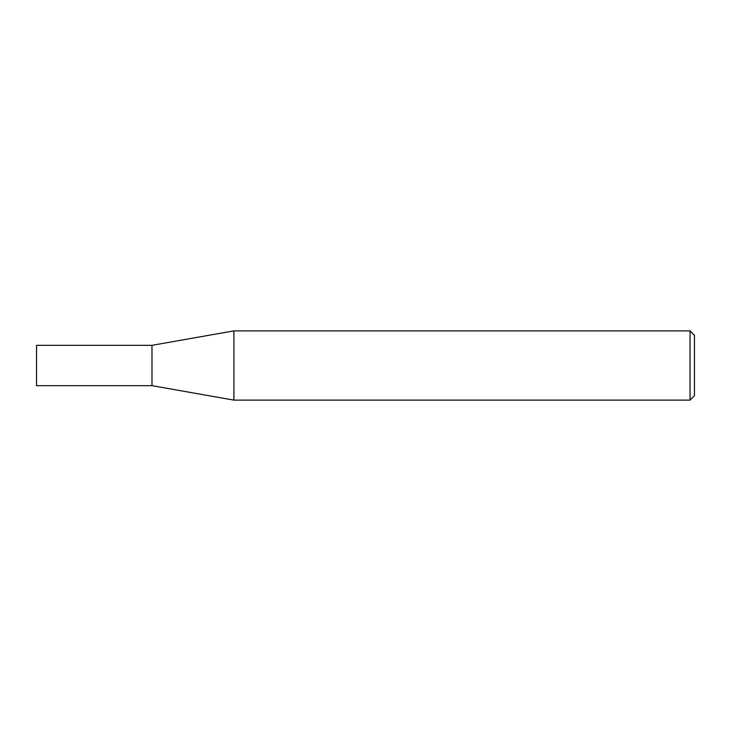 <?xml version="1.0" encoding="UTF-8"?>
<svg xmlns="http://www.w3.org/2000/svg" width="731" height="731" viewBox="0 0 731 731"><rect width="100%" height="100%" fill="white"/><g stroke="black" fill="none" stroke-linecap="round" stroke-linejoin="round"><path stroke-width="1.1" d="M151.975 385.676L151.975 345.324L233.911 330.878L233.911 400.122L151.975 385.676L36.55 385.676L36.55 345.324L151.975 345.324M690.055 330.878L694.45 335.273L694.45 395.727L690.055 400.122L690.055 330.878L233.911 330.878M690.055 400.122L233.911 400.122"/></g></svg>
